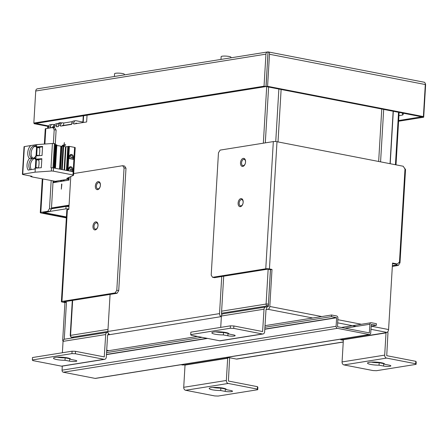 <?xml version="1.0" encoding="UTF-8"?>
<svg xmlns="http://www.w3.org/2000/svg" width="448" height="448" viewBox="0 0 448 448"><rect width="100%" height="100%" fill="white"/><g stroke="black" fill="none" stroke-linecap="round" stroke-linejoin="round"><path stroke-width="0.67" d="M402.27 113.014L402.713 114.223L402.483 115.063L398.938 115.629M403.01 113.159L403.06 114.766L402.483 115.063M403.29 113.926L402.713 114.223M241.338 199.601A3.192 1.926 101 0 1 241.763 199.606A3.192 1.926 101 0 1 243.102 202.765A3.192 1.926 101 0 1 240.968 205.878A3.192 1.926 101 0 1 240.542 205.873A3.192 1.926 101 0 1 239.204 202.714A3.192 1.926 101 0 1 241.338 199.601M98.582 182.588A3.192 1.926 101 0 1 99.002 182.594A3.192 1.926 101 0 1 100.341 185.752A3.192 1.926 101 0 1 98.207 188.866A3.192 1.926 101 0 1 97.782 188.86A3.192 1.926 101 0 1 96.443 185.702A3.192 1.926 101 0 1 98.582 182.588M96.186 222.841A3.192 1.926 101 0 1 96.611 222.846A3.192 1.926 101 0 1 97.95 226.01A3.192 1.926 101 0 1 95.816 229.124A3.192 1.926 101 0 1 95.39 229.118A3.192 1.926 101 0 1 94.052 225.954A3.192 1.926 101 0 1 96.186 222.841M243.729 159.342A3.192 1.926 101 0 1 244.154 159.348A3.192 1.926 101 0 1 245.493 162.506A3.192 1.926 101 0 1 243.359 165.626A3.192 1.926 101 0 1 242.934 165.62A3.192 1.926 101 0 1 241.595 162.456A3.192 1.926 101 0 1 243.729 159.342M384.625 364.274L389.144 365.154A4.502 0.773 3.4 0 1 390.846 365.865A4.502 0.773 3.4 0 1 388.293 366.414A4.502 0.773 3.4 0 1 383.561 366.05L379.042 365.17A8.596 1.478 3.4 0 1 370.776 364.459A8.596 1.478 3.4 0 1 367.522 363.098A8.596 1.478 3.4 0 1 372.406 362.057A8.596 1.478 3.4 0 1 381.433 362.757A8.596 1.478 3.4 0 1 384.686 364.118A8.596 1.478 3.4 0 1 384.625 364.274L384.642 363.955M242.794 166.41A4.094 2.47 101 0 1 242.25 166.404A4.094 2.47 101 0 1 240.537 162.35A4.094 2.47 101 0 1 243.27 158.357A4.094 2.47 101 0 1 243.813 158.362A4.094 2.47 101 0 1 245.526 162.417A4.094 2.47 101 0 1 242.794 166.41M244.709 158.883A4.094 2.47 -79 0 0 244.037 159.331M242.822 165.592A4.094 2.47 -79 0 0 243.275 166.258M240.402 206.668A4.094 2.47 101 0 1 239.859 206.657A4.094 2.47 101 0 1 238.146 202.608A4.094 2.47 101 0 1 240.878 198.615A4.094 2.47 101 0 1 241.422 198.621A4.094 2.47 101 0 1 243.135 202.67A4.094 2.47 101 0 1 240.402 206.668M242.318 199.136A4.094 2.47 -79 0 0 241.646 199.59M240.43 205.845A4.094 2.47 -79 0 0 240.884 206.517M215.561 331.856A8.596 1.478 -176.6 0 0 223.502 332.5L223.362 334.919A8.596 1.478 3.4 0 1 215.09 334.208A8.596 1.478 3.4 0 1 211.837 332.847A8.596 1.478 3.4 0 1 216.726 331.806A8.596 1.478 3.4 0 1 225.747 332.506A8.596 1.478 3.4 0 1 229.001 333.866A8.596 1.478 3.4 0 1 228.945 334.023L228.962 333.704M70.594 359.38L75.118 360.259A4.502 0.773 3.4 0 1 76.821 360.97A4.502 0.773 3.4 0 1 74.262 361.519A4.502 0.773 3.4 0 1 69.535 361.15L65.01 360.276A8.596 1.478 3.4 0 1 56.745 359.565A8.596 1.478 3.4 0 1 53.491 358.204A8.596 1.478 3.4 0 1 58.38 357.162A8.596 1.478 3.4 0 1 67.402 357.862A8.596 1.478 3.4 0 1 70.655 359.223A8.596 1.478 3.4 0 1 70.594 359.38L70.616 359.061M95.25 229.908A4.094 2.47 101 0 1 94.707 229.902A4.094 2.47 101 0 1 92.994 225.848A4.094 2.47 101 0 1 95.726 221.855A4.094 2.47 101 0 1 96.27 221.866A4.094 2.47 101 0 1 97.983 225.915A4.094 2.47 101 0 1 95.25 229.908M97.166 222.382A4.094 2.47 -79 0 0 96.494 222.83M95.278 229.09A4.094 2.47 -79 0 0 95.732 229.757M97.642 189.65A4.094 2.47 101 0 1 97.098 189.644A4.094 2.47 101 0 1 95.385 185.595A4.094 2.47 101 0 1 98.118 181.602A4.094 2.47 101 0 1 98.661 181.608A4.094 2.47 101 0 1 100.38 185.657A4.094 2.47 101 0 1 97.642 189.65M99.557 182.123A4.094 2.47 -79 0 0 98.89 182.577M97.67 188.832A4.094 2.47 -79 0 0 98.123 189.504M226.279 389.631L230.798 390.51A4.502 0.773 3.4 0 1 232.501 391.222A4.502 0.773 3.4 0 1 229.942 391.765A4.502 0.773 3.4 0 1 225.215 391.401L220.696 390.527A8.596 1.478 3.4 0 1 212.43 389.816A8.596 1.478 3.4 0 1 209.177 388.455A8.596 1.478 3.4 0 1 214.06 387.414A8.596 1.478 3.4 0 1 223.087 388.114A8.596 1.478 3.4 0 1 226.341 389.474A8.596 1.478 3.4 0 1 226.279 389.631L226.296 389.312M75.718 123.715L75.813 123.15M268.615 87.046L265.3 142.867M223.698 276.209L221.452 313.981L222.079 314.339M69.031 205.85L51.447 208.667M54.482 126.879L52.5 126.874L52.371 127.45M58.559 125.91L58.464 126.476M72.408 121.621L63.728 123.01L63.582 125.423L62.647 125.25L62.524 125.826M71.792 123.222L73.819 122.898A2.621 2.038 -99.1 0 1 75.454 120.714L73.427 121.038A2.621 2.038 80.9 0 0 71.792 123.222L71.725 124.354L60.558 126.14L60.626 125.014A2.621 2.038 -99.1 0 1 62.261 122.825A2.621 2.038 -99.1 0 1 62.826 122.836L63.728 123.01M62.261 122.825L60.234 123.15A2.621 2.038 80.9 0 0 58.593 125.339L58.531 126.465L56.498 126.79L56.566 125.664A2.621 2.038 -99.1 0 1 58.201 123.474A2.621 2.038 -99.1 0 1 58.766 123.486L58.789 123.491M58.201 123.474L56.174 123.799A2.621 2.038 80.9 0 0 54.533 125.989L54.466 127.114L50.406 127.764L50.473 126.638A2.621 2.038 -99.1 0 1 52.114 124.449A2.621 2.038 -99.1 0 1 52.679 124.46L53.575 124.634L53.43 127.053M48.367 128.229L48.446 126.963L50.473 126.638M52.114 124.449L50.081 124.774A2.621 2.038 80.9 0 0 48.446 126.963M69.182 177.285L69.014 180.13L52.987 182.694M69.07 205.162L51.486 207.978M108.349 333.385L108.259 334.886L221.368 316.59M110.079 294.403L107.878 331.486A2.621 2.038 80.9 0 0 109.777 334.46M221.368 316.568A2.621 2.038 -99.1 0 1 219.531 313.606L221.738 276.522M266.694 86.671L263.34 143.181M73.819 122.898L73.752 124.029L86.643 121.962L87.046 115.214M64.103 146.328L64.159 145.37L65.666 145.13L65.688 144.743L64.187 144.984L64.327 142.604L63.941 145.023L62.44 145.264L62.418 145.65L63.918 145.41L63.868 146.261M61.622 184.027L61.32 189.179L61.863 184.072M71.736 124.118L63.582 125.423M77.431 123.441L75.88 123.138M107.946 332.382L107.89 332.371A2.621 2.038 -99.1 0 0 107.318 332.36A2.621 2.038 -99.1 0 0 105.683 334.55L104.261 356.905L75.527 351.327L75.382 353.746L104.082 359.318L61.454 366.145A2.621 2.038 80.9 0 0 62.02 366.156L104.653 359.33A2.621 2.038 -99.1 0 1 104.082 359.318M266.022 309.439L264.634 331.789A2.621 2.038 -99.1 0 1 262.998 333.973A2.621 2.038 -99.1 0 1 262.427 333.967L233.727 328.39L233.873 325.97L262.606 331.548L264.029 309.193A2.621 2.038 -99.1 0 1 265.67 307.003A2.621 2.038 -99.1 0 1 266.235 307.014L268.279 306.706L270.48 269.674L272.003 269.427L269.438 268.929L276.998 141.725A2.621 0.448 -176.6 0 0 273.325 141.585L220.136 150.102L218.467 152.762L211.198 275.139L212.576 277.312L265.765 268.794A2.621 0.448 3.4 0 1 269.438 268.929M75.454 120.714A2.621 2.038 -99.1 0 1 76.026 120.725L82.902 122.058M65.682 144.838L64.187 144.984M62.675 145.611L62.44 145.264M63.941 145.023L62.698 145.314M55.149 124.382L53.575 124.634M343.353 340.273L340.721 339.763L342.754 339.438L343.381 339.724L342.065 361.945A2.621 2.038 80.9 0 0 343.958 364.918L386.59 358.092A2.621 2.038 -99.1 0 1 384.692 355.118L386.014 332.898L343.381 339.724M387.705 331.834A2.621 2.038 -99.1 0 1 387.934 333.267L386.736 355.678L415.822 361.329L415.677 363.742L386.59 358.092M392.504 263.575L395.881 264.23L397.404 263.99L392.532 263.043L388.584 329.543L371.123 326.155L376.342 325.315L371.28 324.358M386.014 332.898L385.386 332.612L386.803 332.382A2.621 1.579 -79 0 0 388.584 329.543M266.745 307.115L266.605 309.529L268.027 309.299L312.799 318.002M321.776 316.562L269.802 306.466A2.621 1.579 101 0 1 268.027 309.299M269.802 306.466L272.003 269.427M265.67 307.003L223.037 313.83A2.621 2.038 80.9 0 0 221.402 316.019L220.724 327.398M107.318 332.36L64.691 339.186A2.621 2.038 80.9 0 0 63.056 341.376L62.378 352.75M66.455 302.344L64.932 302.585L62.373 302.086A2.621 0.448 3.4 0 1 61.382 301.672A2.621 0.448 3.4 0 1 61.947 301.431L115.13 292.914L117.057 293.289L63.834 301.818L66.455 302.344L64.26 339.321M64.932 302.585L62.731 339.623A2.621 1.579 101 0 0 63.056 341.298M343.252 341.947L236.37 359.061L229.068 357.638L227.035 357.963L227.668 358.249L185.035 365.075L181.238 364.678M181.059 364.706L182.638 365.014A2.621 1.579 -79 0 0 182.986 365.019M229.522 357.728A2.621 2.038 -99.1 0 1 229.589 358.624L228.39 381.03L257.477 386.686L257.874 387.302L257.729 389.715L218.142 396.054L214.698 395.926L185.612 390.275L228.245 383.449A2.621 2.038 -99.1 0 1 226.346 380.47L183.719 387.302A2.621 2.038 80.9 0 0 185.612 390.275M236.37 359.061A2.621 2.038 80.9 0 0 236.936 359.072L343.246 342.048M266.09 309.428L266.605 309.529M104.653 359.33A2.621 2.038 -99.1 0 0 106.288 357.14L107.61 334.919L108.259 334.886M392.375 265.703L396.413 265.054L397.046 264.046M415.822 361.329L416.22 361.945L416.08 364.358L376.494 370.698L373.044 370.569L343.958 364.918M270.48 269.674L267.686 269.164L214.497 277.682L212.576 277.312M220.455 331.878L220.427 332.416M262.427 333.967L219.8 340.794A2.621 2.038 80.9 0 0 220.366 340.805L262.998 333.973M219.8 340.794L191.094 335.216L190.697 334.594L230.283 328.255L233.727 328.39M62.11 357.235L62.082 357.773M75.382 353.746L71.938 353.612L72.083 351.198L32.491 357.538L32.351 359.951L32.749 360.573L61.454 366.145M185.035 365.075L183.719 387.302M227.668 358.249L226.346 380.47M228.245 383.449L257.331 389.099L257.477 386.686M403.889 167.311L405.541 169.534L404.964 169.422M398.86 262.55L400.002 262.769L405.541 169.534M400.002 262.769L398.334 265.429L396.413 265.054M392.336 266.392L398.334 265.429M397.404 263.99L399.47 261.946L404.986 169.036L403.211 166.247L276.998 141.725M70.773 176.557L68.818 209.418L67.396 209.647A2.621 0.448 -176.6 0 0 66.83 209.888L61.382 301.672M371.246 362.107A8.596 1.478 -176.6 0 0 379.187 362.751L383.706 363.63A4.502 0.773 -176.6 0 0 384.468 363.759M190.697 334.594L190.842 332.181L230.429 325.842L233.873 325.97M223.502 332.5L228.021 333.379A4.502 0.773 -176.6 0 0 228.788 333.508M72.083 351.198L75.527 351.327M57.215 357.213A8.596 1.478 -176.6 0 0 65.156 357.857L69.675 358.736A4.502 0.773 -176.6 0 0 70.437 358.865M73.685 173.55L122.69 165.704L124.611 166.079L125.994 168.252L118.72 290.629L117.057 293.289M68.986 206.556L66.041 206.444L51.442 208.785M212.901 387.464A8.596 1.478 -176.6 0 0 220.842 388.108L225.361 388.987A4.502 0.773 -176.6 0 0 226.122 389.116M379.042 365.17L379.187 362.751M415.677 363.742L416.08 364.358M230.429 325.842L230.283 328.255M228.945 334.023L233.464 334.902A4.502 0.773 3.4 0 1 235.166 335.614A4.502 0.773 3.4 0 1 232.607 336.162A4.502 0.773 3.4 0 1 227.881 335.798L223.362 334.919M32.351 359.951L71.938 353.612M65.01 360.276L65.156 357.857M115.13 292.914L116.799 290.254L118.72 290.629M116.799 290.254L124.068 167.877L125.994 168.252M122.69 165.704L124.068 167.877M44.996 212.391L45.287 212.839L66.416 216.944M66.041 206.444L65.901 208.858L49.89 211.422M68.846 208.97L65.901 208.858M220.696 390.527L220.842 388.108M257.729 389.715L257.331 389.099M60.418 123.122L60.446 122.69L61.639 122.926M56.336 182.162L54.986 181.899L55.02 181.244L55.003 181.574L60.295 180.488M55.703 208.102L54.079 208.359M60.446 122.69L58.822 122.954L58.722 124.628M53.43 180.953L53.362 182.157L54.986 181.899M53.362 182.157L54.712 182.42M57.254 182.011L55.003 181.574M68.286 179.189L62.731 180.102M62.53 181.166L60.284 180.729M68.27 179.452L69.048 179.542M62.72 180.342L64.966 180.779M124.337 74.894L124.37 74.306A4.911 0.846 -176.6 0 0 121.1 73.315A4.911 0.846 -176.6 0 0 115.623 73.27A4.911 0.846 -176.6 0 0 114.565 73.724L114.397 76.49M267.921 54.37L268.022 51.946A2.621 1.579 101 0 1 268.369 51.951A2.621 1.579 101 0 1 269.489 54.258L267.585 86.307L423.399 116.581L421.876 116.827L266.067 86.548L267.876 54.359M265.961 86.565L35.75 123.43L33.83 123.054L264.04 86.19L265.961 86.565L267.943 54.393M398.647 120.546L421.775 116.805M66.354 217.907L41.261 213.03A2.621 0.448 3.4 0 1 40.27 212.615A2.621 0.448 3.4 0 1 40.835 212.374L47.841 211.254L49.762 211.624L42.784 212.789L66.388 217.375M35.655 123.407L48.675 125.978M421.775 116.838L423.696 117.214L398.602 121.234M425.186 83.356A2.621 2.038 -99.1 0 1 425.6 85.17L423.696 117.214M266.067 86.548L267.585 86.307M423.399 116.581L425.303 84.538A2.621 1.579 -79 0 0 424.178 82.225L268.369 51.951M264.04 86.19L265.944 54.146A2.621 2.038 -99.1 0 1 267.579 51.957A2.621 2.038 -99.1 0 1 268.022 51.951M267.579 51.957L37.369 88.822A2.621 2.038 80.9 0 0 35.734 91.011L33.83 123.054M53.374 143.5L54.197 129.69L52.814 127.518L45.814 128.643A2.621 0.448 -176.6 0 0 45.248 128.884L44.346 144.066M52.814 127.518L54.734 127.893L56.118 130.066L55.3 143.802M48.591 126.185L47.712 126.33L47.589 128.358M47.712 126.33L34.126 123.687L35.65 123.446M34.126 123.687L34.16 123.122M53.088 181.009L51.43 208.964L49.762 211.624M47.841 211.254L49.504 208.594L51.43 208.964M54.197 129.69L56.118 130.066M49.504 208.594L51.167 180.639M264.998 325.657L331.593 314.994L336.588 315.963A1.803 1.4 -99.1 0 1 337.893 318.007L337.506 326.726L369.32 332.903L369.93 324.234A1.803 1.4 -99.1 0 1 371.05 322.728A1.803 1.4 -99.1 0 1 371.442 322.734L376.438 323.708L376.342 325.315M337.411 328.339L369.186 334.516L95.127 378.398L63.347 372.226L337.411 328.339A1.803 1.4 -99.1 0 1 336.106 326.295L62.048 370.177A1.803 1.4 80.9 0 0 63.347 372.226M371.347 324.346L370.703 333.015A1.803 1.4 -99.1 0 1 369.578 334.522A1.803 1.4 -99.1 0 1 369.186 334.516M331.593 314.994L331.498 316.602L336.616 317.761L336.106 326.295M62.048 370.177L62.289 366.117M95.127 378.398A1.803 1.4 80.9 0 0 95.519 378.409L369.578 334.522M106.652 351.014L197.518 336.459M106.557 352.621L202.014 337.338M264.902 327.264L331.498 316.602M34.832 144.911A7.532 4.547 101 0 1 36.568 147.235L36.086 155.344A7.532 4.547 101 0 1 34.86 157.399A7.532 4.547 101 0 1 34.67 157.629L33.068 158.245L29.439 158.469A7.532 4.547 101 0 1 27.793 152.107A7.532 4.547 101 0 1 30.8 145.555L36.725 144.603L52.427 143.5A1.635 0.28 3.4 0 1 54.415 143.618L55.35 143.842L53.917 168.006M36.882 148.277A6.222 3.758 -79 0 0 34.63 146.003A6.222 3.758 -79 0 0 33.807 145.992A6.222 3.758 -79 0 0 29.646 152.062A6.222 3.758 -79 0 0 32.256 158.222A6.222 3.758 -79 0 0 33.079 158.234A6.222 3.758 -79 0 0 35.168 156.985M35.375 146.289A6.222 3.758 -79 0 0 35.347 146.294A6.222 3.758 -79 0 0 31.287 151.715A6.222 3.758 -79 0 0 33.051 158.239M59.853 169.159L61.214 146.25L61.919 146.166L60.542 169.294M66.875 178.349L73.5 175.308A1.635 0.28 3.4 0 0 73.584 175.224A1.635 0.28 3.4 0 0 72.968 174.966L53.323 171.147A1.635 0.28 3.4 0 0 51.33 171.03L35.084 172.172L22.753 174.149A1.635 0.28 3.4 0 0 22.4 174.3A1.635 0.28 3.4 0 0 23.022 174.558L31.987 176.305L30.671 176.512L32.06 176.926L55.272 181.294L68.264 179.211L68.538 178.909L67.407 178.69A1.635 0.28 3.4 0 1 66.791 178.427A1.635 0.28 3.4 0 1 66.875 178.349M35.084 172.172L35.358 167.614A7.532 4.547 101 0 1 34.569 169.064L28.168 170.089A7.532 4.547 101 0 1 29.439 158.469M30.8 145.555L24.394 146.58L22.753 174.149M52.427 143.5L50.977 167.843L51.52 167.804A1.635 0.28 -176.6 0 1 53.514 167.927L53.323 171.147M36.568 147.235L36.725 144.603M36.086 155.344L35.358 167.614M36.702 155.193L37.201 146.815L42.582 146.44L42.045 155.456L36.663 155.837L36.702 155.193L39.11 155.658A12.443 7.515 -79 0 0 39.57 147.93L37.162 147.459M35.974 167.462L36.473 159.085L41.849 158.71L41.317 167.726L35.935 168.106L35.974 167.462L38.382 167.927A12.443 7.515 -79 0 0 38.842 160.199L36.434 159.729M75.141 147.739A1.635 0.28 -176.6 0 0 75.225 147.655A1.635 0.28 -176.6 0 0 74.603 147.398L69.395 146.384L67.95 170.733L53.514 167.927M69.272 158.575L69.384 156.643A2.621 2.038 -99.1 0 1 71.59 154.465A2.621 2.038 -99.1 0 1 73.483 157.444L73.371 159.376L69.272 158.575M72.643 171.646L68.544 170.845L68.656 168.913A2.621 2.038 -99.1 0 1 70.862 166.734A2.621 2.038 -99.1 0 1 72.755 169.714L72.643 171.646M22.4 174.3L24.035 146.731A1.635 0.28 3.4 0 1 24.394 146.58M55.306 144.614L56.851 144.934L55.462 168.308M56.823 145.454L61.214 146.25M64.126 169.988L65.509 146.737L61.919 146.166M65.509 146.737L65.99 146.77L64.602 170.083M66.405 170.43L67.822 146.597L65.99 146.77M67.822 146.597L66.444 170.442M69.395 146.384L68.118 146.434L66.758 170.498M68.622 177.548L68.538 178.909M30.699 176.053L30.671 176.512M34.67 157.629A7.532 4.547 101 0 1 35.84 159.505M36.154 160.546A6.222 3.758 -79 0 0 33.902 158.273A6.222 3.758 -79 0 0 29.327 162.501A6.222 3.758 -79 0 0 30.218 169.764M37.201 146.815L39.609 147.286L42.56 146.815M36.473 159.085L38.881 159.555L41.826 159.085M73.483 157.444L72.565 157.405A1.966 1.529 80.9 0 0 70.717 155.17A1.966 1.529 80.9 0 0 69.49 156.811L69.384 156.643M69.384 158.598L69.49 156.811M70.868 158.889L70.941 157.668L72.565 157.405L72.458 159.197M68.656 170.867L68.656 168.913M72.755 169.714L71.837 169.674L71.73 171.466M70.14 171.158L70.213 169.938L71.837 169.674A1.966 1.529 80.9 0 0 69.989 167.44A1.966 1.529 80.9 0 0 68.762 169.081M63.655 146.199L62.261 169.63M59.5 169.092L60.861 146.238M54.572 168.134L55.966 144.704M34.647 158.558A6.222 3.758 -79 0 0 30.806 162.994A6.222 3.758 -79 0 0 31.36 169.579M39.57 147.93L39.609 147.286M38.842 160.199L38.881 159.555M70.941 157.668A1.966 1.529 80.9 0 0 69.955 155.602M70.213 169.938A1.966 1.529 80.9 0 0 69.227 167.871M230.916 57.831L230.95 57.243A4.911 0.846 -176.6 0 0 227.679 56.246A4.911 0.846 -176.6 0 0 222.202 56.202A4.911 0.846 -176.6 0 0 221.144 56.661L220.976 59.422M108.002 329.375L70.571 335.367A1.635 1.277 80.9 0 0 71.747 337.221A1.635 0.997 101.9 0 1 71.518 337.215L71.518 337.215C71.17 337.445 70.739 336.879 70.218 335.518A1.635 0.28 3.4 0 1 70.571 335.367L72.649 300.395M268.156 269.22L266.09 304.058A1.635 0.28 3.4 0 1 268.374 304.142A1.635 0.974 101.6 0 1 267.26 305.917A1.635 1.277 -99.1 0 1 266.09 304.058L221.62 311.181M380.576 161.851L383.69 109.407M58.593 125.339L60.626 125.014M54.533 125.989L56.566 125.664M219.531 313.606L107.878 331.486M221.402 316.019L264.029 309.193M63.056 341.376L105.683 334.55M385.896 332.707L343.263 339.534M337.607 322.823L356.188 326.435M370.922 329.297L386.803 332.382M108.982 350.638L106.697 350.196M227.55 358.064L184.918 364.89M262.254 331.486L262.713 331.414M103.902 356.843L104.367 356.77M361.43 324.268L337.798 319.676M384.692 355.118L342.065 361.945M273.325 141.585L265.765 268.794M61.947 301.431L67.396 209.647M383.561 366.05L383.706 363.63M227.881 335.798L228.021 333.379M69.675 358.736L69.535 361.15M225.215 391.401L225.361 388.987M35.734 91.011L265.944 54.146M269.489 54.258L425.303 84.538M40.835 212.374L42.818 179.021M44.895 144.026L45.814 128.643M368.962 332.842L369.421 332.769M369.93 324.234L345.111 328.205M106.439 354.62L207.592 338.419M264.785 329.263L336.616 317.761M106.45 354.413L207.015 338.307M264.796 329.056L336.493 317.576M51.33 171.03L51.52 167.804M72.968 174.966L74.603 147.398M67.446 178.086L67.407 178.69M52.976 167.849L54.415 143.618M68.779 146.35L67.334 170.615M53.726 167.966L55.166 143.763M68.236 146.395L66.802 170.509M63.011 146.07L61.622 169.501M55.216 168.258L56.605 144.827M61.953 146.093L60.575 169.299M83.222 122.511L83.619 115.763M73.993 337.697L71.747 337.221L107.878 331.436M278.863 89.034L275.744 141.557M221.497 313.242L267.26 305.917L268.313 306.13M268.43 304.153L270.424 269.662M278.012 141.921L281.126 89.477M381.769 109.032L378.655 161.476M393.148 111.244L390.034 163.688M398.546 112.291L395.433 164.735M241.763 199.606L242.766 199.802M99.002 182.594L100.01 182.79M96.611 222.846L97.614 223.042M244.154 159.348L245.157 159.544M240.542 205.873L241.55 206.069M97.782 188.86L98.79 189.056M95.39 229.118L96.398 229.314M242.934 165.62L243.942 165.81M108.802 350.666L106.697 350.258M42.274 178.914L40.27 212.615M371.05 322.728L341.376 327.482M75.225 147.655L73.584 175.224M68.118 146.434L66.69 170.486M83.272 115.819L82.874 122.567M72.302 300.451L70.218 335.518M73.875 337.714L71.518 337.215M393.316 111.278L390.202 163.716M399.129 112.403L396.015 164.847"/></g></svg>
